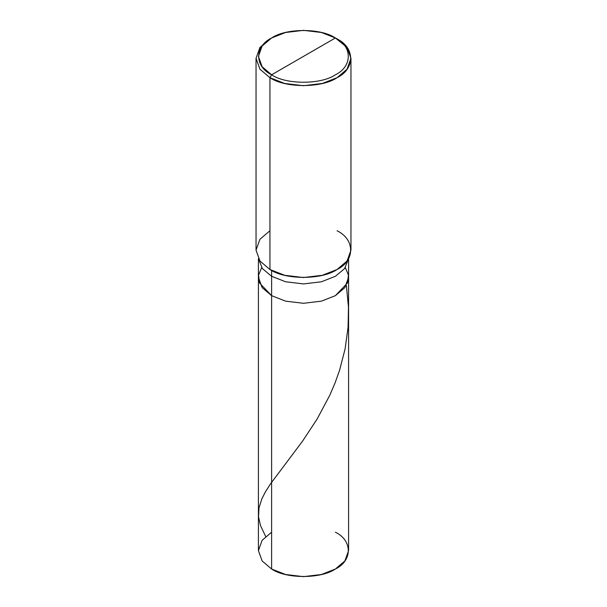 <?xml version="1.0" encoding="UTF-8"?>
<svg xmlns="http://www.w3.org/2000/svg" width="607" height="607" viewBox="0 0 607 607"><rect width="100%" height="100%" fill="white"/><g stroke="black" fill="none" stroke-linecap="round" stroke-linejoin="round"><path stroke-width="0.91" d="M348.585 258.688L348.585 550.617L344.875 560.959L335.383 569.025L321.407 574.51L303.5 576.65L285.594 574.51L271.617 569.025L271.617 295.67L259.5 282.953L258.567 275.123L261.655 267.573L258.567 275.123L259.5 282.953L271.617 295.67L285.594 301.148L303.5 303.295L321.407 301.148L335.383 295.67L344.875 287.597L348.585 277.262L344.875 287.597L335.383 295.67L321.407 301.148L303.5 303.295L285.594 301.148L271.617 295.67L271.617 569.025C285.965 578.957 321.035 578.957 335.383 569.025C352.584 560.739 352.584 540.496 335.383 532.21M345.345 267.573L348.433 275.123L347.5 282.953L335.383 295.67L321.407 301.148L303.5 303.295L285.594 301.148L271.617 295.67L285.594 301.148L303.5 303.295L321.407 301.148L335.383 295.67L347.5 282.953L348.433 275.123L345.345 267.573M271.617 532.21L262.125 540.283L258.415 550.617L262.125 560.959L271.617 569.025L262.125 560.959L258.415 550.617L258.415 277.262L262.125 287.597L271.617 295.67L271.617 276.291L285.594 281.777L303.5 283.917L321.407 281.777L335.383 276.291L344.594 268.598L348.562 258.734L344.594 268.598L335.383 276.291L321.407 281.777L303.5 283.917L285.594 281.777L271.617 276.291L271.617 270.434L271.617 295.67L262.125 287.597L258.415 277.262L258.415 258.688M271.617 74.79C254.416 66.504 254.416 46.261 271.617 37.975C285.965 28.043 321.035 28.043 335.383 37.975L271.617 74.79C285.965 84.714 321.035 84.714 335.383 74.79C352.584 66.504 352.584 46.261 335.383 37.975L337.06 38.947C355.163 47.665 355.163 68.97 337.06 77.696C321.953 88.144 285.047 88.144 269.94 77.696L284.653 83.463L303.5 85.716L322.347 83.463L337.06 77.696L347.052 69.198L350.96 58.318L347.052 47.437L335.383 37.975C352.584 46.261 352.584 66.504 335.383 74.79C321.035 84.714 285.965 84.714 271.617 74.79L335.383 37.975L321.407 32.49L303.5 30.35L285.594 32.49L271.617 37.975L262.125 46.041L258.415 56.383L262.125 66.717L271.617 74.79L269.94 77.696L271.617 74.79M350.96 58.318L350.96 250.137L347.052 261.018L337.06 269.508L322.347 275.282L303.5 277.536L284.653 275.282L269.94 269.508C285.047 279.964 321.953 279.964 337.06 269.508C355.163 260.79 355.163 239.477 337.06 230.759M269.94 230.759L259.948 239.249L256.04 250.137L259.948 261.018L269.94 269.508L269.94 77.696L269.94 269.508L259.948 261.018L256.04 250.137L256.04 58.318L259.948 69.198L269.94 77.696L259.948 69.198L256.04 58.318L259.94 47.437L269.94 38.947L259.948 47.437L256.04 58.318M258.438 258.734L262.406 268.598L271.617 276.291L262.406 268.598L258.438 258.734M265.669 536.459L260.532 525.692L258.544 516.861L258.984 507.9L261.905 498.719L265.305 492.042L270.464 483.923L302.574 441.122L317.142 418.997L329.813 395.187L335.049 382.964L339.556 370.316L345.117 348.835L348.069 327.272L348.471 307.112L346.347 285.358M337.06 38.947L335.383 37.975M269.94 38.947L271.617 37.975"/></g></svg>
